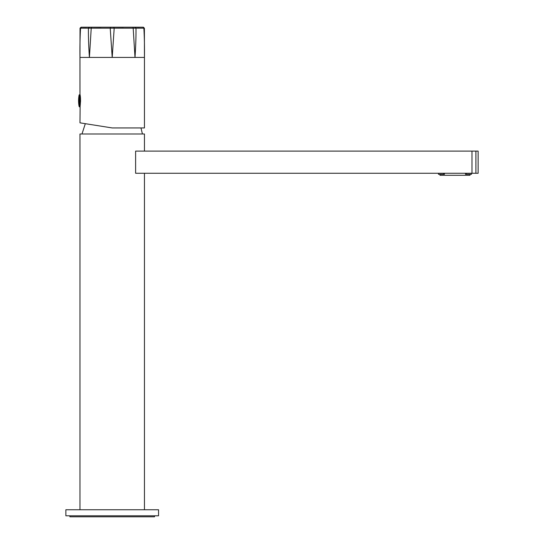<?xml version="1.0" encoding="UTF-8"?>
<svg xmlns="http://www.w3.org/2000/svg" width="544" height="544" viewBox="0 0 544 544"><rect width="100%" height="100%" fill="white"/><g stroke="black" fill="none" stroke-linecap="round" stroke-linejoin="round"><path stroke-width="0.82" d="M144.446 151.11L144.446 133.987L79.968 133.987L79.968 509.748M144.446 173.271L144.446 509.748M469.975 174.284L469.975 175.29L439.953 175.29L439.953 174.284M443.652 173.271L443.652 174.284L438.444 174.284L438.444 173.271M444.428 173.271L444.428 174.284L443.652 174.284M466.283 173.271L466.283 174.284L471.485 174.284L471.485 173.271M466.283 174.284L465.501 174.284L465.501 173.271M158.549 509.748L65.865 509.748L65.865 515.794L158.549 515.794L158.549 509.748M85.313 123.678L81.981 133.987M140.971 127.942L142.426 133.987M69.897 515.794L69.897 516.8L154.516 516.8L154.516 515.794M475.912 173.271L478.135 173.271L478.135 151.11L135.619 151.11L135.619 173.271L475.912 173.271L475.912 151.11M79.703 95.778L79.703 106.984L79.968 95.778M80.492 98.192L79.968 98.192L79.968 99.083L80.546 99.076M80.546 99.151L79.968 99.151M80.587 100.341L79.968 100.341M80.573 101.789L79.968 101.796L79.968 101.075L80.587 101.068M90.494 124.501L112.207 127.942L79.968 122.835L80.124 106.318C80.668 100.79 80.621 96.784 79.968 94.296L79.961 57.1M79.968 57.419C79.825 46.811 80.022 37.067 80.553 28.186L88.414 28.186C88.346 37.067 88.679 46.811 89.413 57.419L91.229 28.186L110.214 28.186L112.207 57.419L114.192 28.186L133.185 28.186L135 57.419C135.735 46.811 136.068 37.067 135.993 28.186L143.861 28.186C144.391 37.067 144.588 46.811 144.446 57.419L144.452 57.072L144.446 57.419L79.968 57.419L144.446 57.419L144.446 127.942L112.207 127.942M79.968 105.978L79.975 107.148M79.968 95.499L79.968 94.296M143.861 28.186L142.984 27.2L110.711 27.2L110.214 28.186L114.192 28.186L113.696 27.2L132.913 27.2L133.185 28.186L139.332 28.111M88.414 28.186L89.386 27.2L88.414 28.186L91.229 28.186L91.494 27.2L113.696 27.2L114.192 28.186L123.44 28.111M91.229 28.186L100.966 28.111M81.43 27.2L91.494 27.2L81.43 27.2L80.9 28.179M82.858 28.132L86.469 28.118M135.993 28.186L135.028 27.2L142.984 27.2L135.028 27.2L135.993 28.186M113.696 27.2L135.028 27.2M471.988 173.271L471.988 151.11M79.111 106.495L79.111 105.312A30.219 24.011 180 0 1 78.56 100.742A30.219 30.219 0 0 0 79.111 106.495L79.703 106.984M79.968 94.493L79.111 94.982L79.111 105.312M79.968 100.409L80.587 100.409L79.968 100.416M79.111 94.982A30.219 30.219 0 0 0 78.56 100.742M80.587 101.062L79.968 101.068M143.378 27.2L144.384 28.186L144.446 57.154M81.036 27.2L80.029 28.186L79.961 57.154M110.711 27.2L91.494 27.2"/></g></svg>
